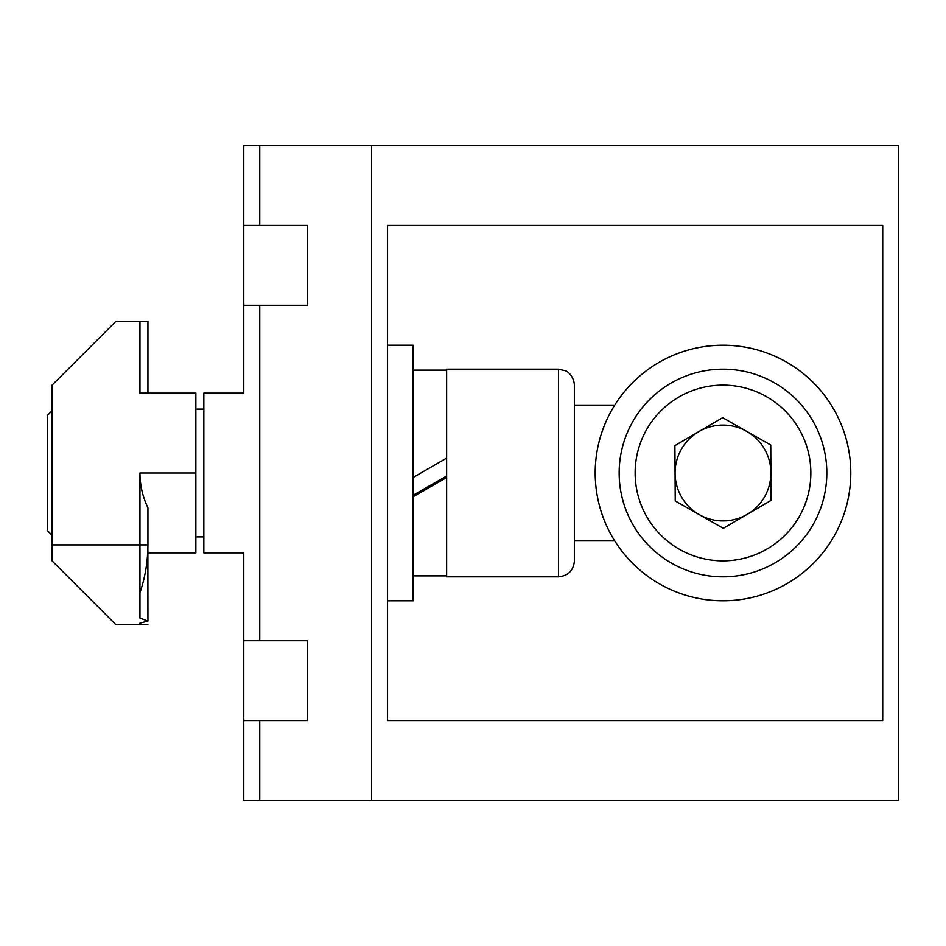 <?xml version="1.0" encoding="UTF-8"?>
<svg xmlns="http://www.w3.org/2000/svg" width="946" height="946" viewBox="0 0 946 946"><rect width="100%" height="100%" fill="white"/><g stroke="black" fill="none" stroke-linecap="round" stroke-linejoin="round"><path stroke-width="1.42" d="M259.748 640.726L259.748 305.274L243.772 305.274L243.772 145.542L898.7 145.542L898.7 800.458L259.748 800.458L259.748 720.592L307.675 720.592L307.675 640.726L243.772 640.726L243.772 720.592L259.748 720.592M259.748 800.458L243.772 800.458L243.772 720.592M243.772 305.274L243.772 393.134L203.839 393.134L203.839 552.866L243.772 552.866L243.772 640.726M259.748 305.274L307.675 305.274L307.675 225.408L243.772 225.408M259.748 145.542L259.748 225.408M371.565 145.542L371.565 800.458M387.541 225.408L387.541 720.592L882.724 720.592L882.724 225.408L387.541 225.408M574.435 540.887L614.723 540.887L574.435 540.887M614.723 405.113L574.435 405.113L614.723 405.113M698.775 431.648A47.927 47.927 0 0 0 699.283 514.648A47.927 47.927 0 0 0 770.907 472.716A47.927 47.927 0 0 0 698.775 431.648M813.217 524.368A103.824 103.824 0 0 1 671.613 563.225A103.824 103.824 0 0 1 632.756 421.632A103.824 103.824 0 0 1 774.36 382.775A103.824 103.824 0 0 1 813.217 524.368A103.824 103.824 0 0 1 671.613 563.225A103.824 103.824 0 0 1 632.756 421.632M770.742 445.046L771.073 500.375L723.323 528.329L675.231 500.954L674.9 445.625L722.661 417.671L770.742 445.046M574.435 437.442L574.435 560.86C573.489 570.556 568.168 575.878 558.459 576.824L558.459 369.177L565.483 370.797C565.282 370.465 573.418 373.847 574.435 385.14L574.435 437.442M558.459 576.824L446.642 576.824L446.642 369.177L558.459 369.177M52.089 535.294L47.3 530.505L47.3 415.495L52.089 410.706M413.095 477.505L446.642 458.077M446.642 476.039L413.095 495.266M446.642 477.505L413.095 496.768M778.818 587.951A127.793 127.793 0 0 1 608.042 528.826A127.793 127.793 0 0 1 667.167 358.049A127.793 127.793 0 0 1 837.943 417.174A127.793 127.793 0 0 1 778.818 587.951M387.541 600.793L413.095 600.793L413.095 345.207L387.541 345.207M52.089 560.86L115.991 624.75L147.931 624.75L139.949 624.75L147.931 624.75L139.949 624.75L139.949 623.142L147.931 621.073L139.949 618.081L139.949 473C139.984 485.203 142.645 496.816 147.931 507.813L147.931 544.884L52.089 544.884L52.089 560.86M139.949 624.75L139.949 623.142M195.857 393.134L139.949 393.134L139.949 321.25L147.931 321.25L147.931 393.134L195.857 393.134L195.857 552.866L147.931 552.866M52.089 544.884L52.089 385.14L115.991 321.25L139.949 321.25M139.949 592.799C145.14 577.58 147.801 561.605 147.931 544.884M147.931 621.073L147.872 549.165M646.638 429.531A87.86 87.86 0 0 0 679.524 549.354A87.86 87.86 0 0 0 799.335 516.469A87.86 87.86 0 0 0 766.461 396.646A87.86 87.86 0 0 0 646.638 429.531M195.857 473L139.949 473M195.857 536.89L203.839 536.89M195.857 409.11L203.839 409.11M446.642 370.134L413.095 370.134M446.642 575.866L413.095 575.866"/></g></svg>
